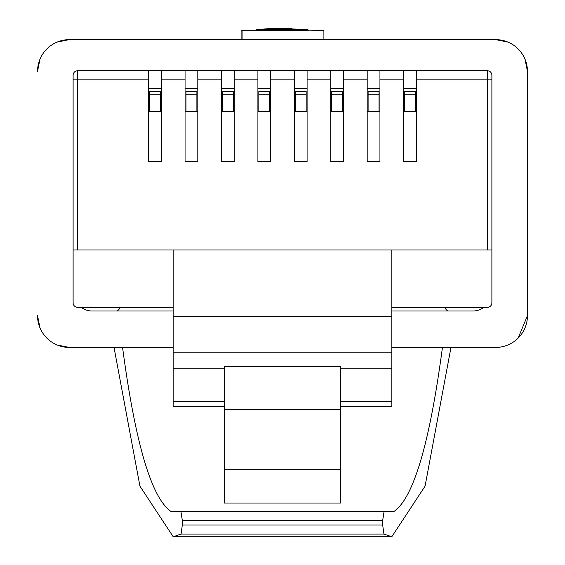 <?xml version="1.0" encoding="UTF-8"?>
<svg xmlns="http://www.w3.org/2000/svg" width="565" height="565" viewBox="0 0 565 565"><rect width="100%" height="100%" fill="white"/><g stroke="black" fill="none" stroke-linecap="round" stroke-linejoin="round"><path stroke-width="0.85" d="M379.941 111.425L367.193 111.425M343.52 111.425L330.765 111.425M307.092 111.425L294.337 111.425M270.663 111.425L257.908 111.425M234.235 111.425L221.48 111.425M197.806 111.425L185.059 111.425M161.378 111.425L148.63 111.425M148.63 79.835L77.666 79.835L77.666 249.998L73.111 249.998L73.111 75.286A4.555 4.555 0 0 1 77.666 70.731L148.63 70.731L148.63 161.731L161.378 161.731L161.378 70.731L185.059 70.731L185.059 161.731L197.806 161.731L197.806 70.731L221.48 70.731L221.48 161.731L234.235 161.731L234.235 70.731L257.908 70.731L257.908 161.731L270.663 161.731L270.663 70.731L294.337 70.731L294.337 161.731L307.092 161.731L307.092 70.731L330.765 70.731L330.765 161.731L343.52 161.731L343.52 70.731L367.193 70.731L367.193 161.731L379.941 161.731L379.941 70.731L403.622 70.731L403.622 161.731L416.37 161.731L416.37 70.731L487.334 70.731A4.555 4.555 0 0 1 491.889 75.286L491.889 249.998L487.334 249.998L487.334 79.835L416.37 79.835M77.666 249.998L173.144 249.998L173.144 406.68L224.234 406.68M173.144 307.367L77.666 307.367A4.555 4.555 0 0 1 73.111 302.812L73.111 249.998M391.856 307.367L487.334 307.367A4.555 4.555 0 0 0 491.889 302.812L491.889 249.998M340.766 366.713L340.766 503.034L224.234 503.034L224.234 366.713L340.766 366.713M173.144 249.998L487.334 249.998M416.37 88.656L403.622 88.656M379.941 88.656L367.193 88.656M343.52 88.656L330.765 88.656M307.092 88.656L294.337 88.656M270.663 88.656L257.908 88.656M234.235 88.656L221.48 88.656M197.806 88.656L185.059 88.656M161.378 88.656L148.63 88.656M391.856 249.998L391.856 352.186L173.144 352.186M224.234 368.161L173.144 368.161M391.856 352.186L391.856 368.161L340.766 368.161M340.766 409.505L224.234 409.505M340.766 469.741L224.234 469.741M224.234 401.609L173.144 401.609M391.856 368.161L391.856 401.609L340.766 401.609M391.856 401.609L391.856 406.68L340.766 406.68M416.37 111.425L403.622 111.425M444.606 307.367L483.358 307.664M120.394 307.367L81.642 307.664M270.663 70.731L257.908 70.731M234.235 70.731L221.48 70.731M197.806 70.731L185.059 70.731M161.378 70.731L148.63 70.731M416.37 70.731L403.622 70.731M379.941 70.731L367.193 70.731M343.52 70.731L330.765 70.731M307.092 70.731L294.337 70.731M415.459 94.736L404.533 94.736L404.533 91.53L415.459 91.53L415.459 111.425M404.533 94.736L404.533 111.425M379.03 111.425L379.03 94.736L368.105 94.736L368.105 91.53L379.03 91.53L379.03 94.736M368.105 111.425L368.105 94.736M269.752 111.425L269.752 94.736L258.819 94.736L258.819 91.53L269.752 91.53L269.752 94.736M258.819 111.425L258.819 94.736M342.609 111.425L342.609 94.736L331.676 94.736L331.676 91.53L342.609 91.53L342.609 94.736M331.676 111.425L331.676 94.736M233.324 111.425L233.324 94.736L222.391 94.736L222.391 91.53L233.324 91.53L233.324 94.736M222.391 111.425L222.391 94.736M306.181 111.425L306.181 94.736L295.248 94.736L295.248 91.53L306.181 91.53L306.181 94.736M295.248 111.425L295.248 94.736M160.467 111.425L160.467 94.736L149.541 94.736L149.541 91.53L160.467 91.53L160.467 94.736M149.541 111.425L149.541 94.736M196.895 111.425L196.895 94.736L185.97 94.736L185.97 91.53L196.895 91.53L196.895 94.736M185.97 111.425L185.97 94.736M69.311 39.621L57.199 42.05M173.144 347.44L69.396 347.44L114.024 347.44L139.929 486.154L173.201 536.75L181.054 534.08L182.326 525.026L382.675 525.026L383.946 534.08L391.799 536.75L425.071 486.154L450.976 347.44L495.604 347.44A31.873 31.873 0 0 0 527.477 315.567L527.477 71.501L525.047 59.297M100.358 39.621L69.396 39.621A31.873 31.873 0 0 0 37.523 71.501L39.953 59.297M37.523 315.185L37.523 315.567A31.873 31.873 0 0 0 69.396 347.44L57.199 345.01M37.523 315.609L39.953 327.764M310.799 39.465A156.639 156.639 0 0 1 311.626 39.621A156.639 156.639 0 0 0 310.799 39.465M241.1 39.621L241.1 30.545L242.074 30.531L242.074 39.621M323.9 39.621L323.9 30.545L320.765 30.496L322.926 30.531M242.074 30.531L309.062 30.27M291.611 28.25L267.379 28.631M307.296 29.648L275.565 28.695L262.88 29.232L276.659 28.441L307.296 29.648L274.378 28.25L262.88 29.105L277.359 28.377L306.004 29.472M319.988 39.621L318.766 39.571M243.035 39.621L321.951 39.621M525.04 59.276L527.477 71.501A31.873 31.873 0 0 0 495.604 39.621L507.801 42.05M57.171 42.057L69.396 39.621L495.604 39.621M527.477 71.501L527.477 315.567L518.147 338.096M39.96 327.785L37.523 315.567M182.326 525.026L182.326 520.471L180.899 511.36L170.807 511.325C151.335 497.546 135.254 442.918 122.563 347.44M442.437 347.44C429.746 442.918 413.665 497.546 394.193 511.325L384.101 511.36L382.675 520.471L382.675 525.026M170.941 511.36L394.059 511.36M173.144 311.011L92.166 311.011A18.214 18.214 0 0 1 81.24 307.367M391.856 311.011L472.834 311.011A18.214 18.214 0 0 0 483.76 307.367M495.604 347.44L391.856 347.44M244.214 30.496L303.949 29.994L318.653 30.454M292.119 29.973L272.881 29.973L292.119 29.719L292.119 30.086M308.087 29.825L287.564 29.182L255.938 29.889L276.462 28.808L287.564 28.794L308.087 29.98L276.363 29.613L255.938 30.016L273.093 29.316L262.88 29.761L301.152 29.726L290.339 29.288L308.087 29.938M262.88 29.429L287.069 28.836L301.152 29.38L262.88 29.486M307.296 29.733L256.729 29.768L262.683 29.295L255.938 29.832L273.389 28.25L307.296 29.634M265.253 28.97L255.938 29.839L265.253 28.97M330.765 79.835L307.092 79.835M367.193 79.835L343.52 79.835M403.622 79.835L379.941 79.835M491.889 79.835L487.334 79.835L487.334 70.731A4.555 4.555 0 0 1 491.889 75.286M294.337 79.835L270.663 79.835M257.908 79.835L234.235 79.835M221.48 79.835L197.806 79.835M185.059 79.835L161.378 79.835M391.856 316.329L173.144 316.329M73.111 75.286A4.555 4.555 0 0 1 77.666 70.731L77.666 79.835L73.111 79.835M170.807 511.325L394.193 511.325M181.054 534.08L383.946 534.08M182.326 520.471L382.675 520.471M276.462 29.196L276.462 29.564M287.564 29.182L287.564 29.557M444.606 307.664A30.051 30.051 0 0 0 447.657 311.011M117.343 311.011A30.051 30.051 0 0 0 120.394 307.664M245.768 30.468L247.18 30.425M320.588 39.599L323.335 39.621M244.398 39.599L241.651 39.621M173.201 536.75L391.799 536.75M320.765 30.496L317.375 30.404"/></g></svg>
